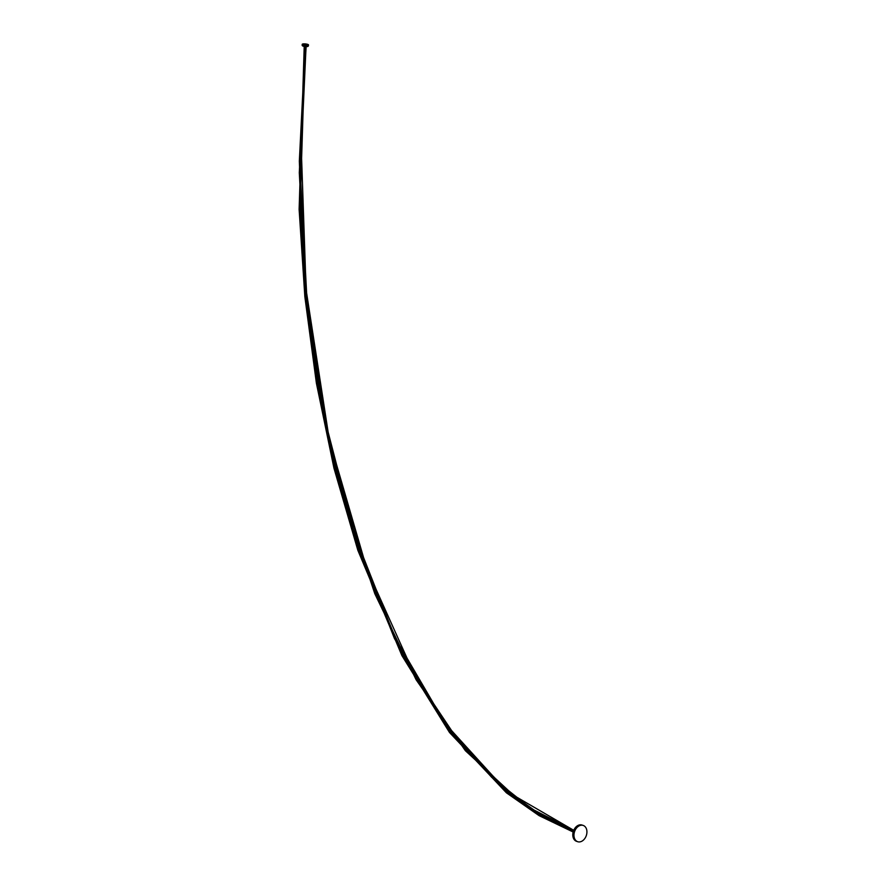 <?xml version="1.0" encoding="UTF-8"?>
<svg xmlns="http://www.w3.org/2000/svg" width="886" height="886" viewBox="0 0 886 886"><rect width="100%" height="100%" fill="white"/><g stroke="black" fill="none" stroke-linecap="round" stroke-linejoin="round"><path stroke-width="1.33" d="M308.007 46.205A2.791 0.598 -174.4 0 1 307.929 46.36A2.791 0.598 -174.4 0 1 305.891 46.604A2.791 0.598 -174.4 0 1 303.145 46.161A2.791 0.598 -174.4 0 1 302.514 45.828A2.791 0.598 -174.4 0 1 302.458 45.662M302.237 44.3L302.137 45.319A3.145 0.676 5.6 0 0 302.204 45.474A3.145 0.676 5.6 0 0 302.912 45.85A3.145 0.676 5.6 0 0 306.002 46.349A3.145 0.676 5.6 0 0 308.306 46.072A3.145 0.676 5.6 0 0 308.394 45.928L308.494 44.909A3.145 0.676 -174.4 0 1 306.434 45.341A3.145 0.676 -174.4 0 1 303.012 44.832A3.145 0.676 -174.4 0 1 302.237 44.3A3.145 0.676 -174.4 0 1 304.297 43.868A3.145 0.676 -174.4 0 1 307.719 44.378A3.145 0.676 -174.4 0 1 308.494 44.909M573.718 830.359L538.555 813.248L505.042 789.326L445.436 723.829L395.189 637.898L354.954 535.676L325.339 421.304L306.921 298.903L300.299 172.626L306.058 46.615M522.519 803.558L465.349 750.675L416.099 679.717L374.789 593.664L342.04 495.662L318.24 388.832L303.854 276.288L299.335 161.152L305.105 46.548L300.022 209.439L305.759 296.854L317.376 383.649L335.041 468.816L359.063 551.059L403.163 655.939L450.719 732.368L507.523 792.217L539.884 814.655L573.574 830.725L538.323 813.769L504.71 789.947L444.905 724.56L394.503 638.64L354.145 536.34L324.431 421.825L305.947 299.246L299.302 172.77L305.072 46.548M583.209 825.442L582.036 825.043A8.583 6.191 108.8 0 0 572.843 833.781A8.583 6.191 108.8 0 0 576.509 841.301L577.683 841.7A8.583 6.191 108.8 0 0 586.875 832.962A8.583 6.191 108.8 0 0 583.209 825.442A8.583 6.191 108.8 0 0 574.017 834.18A8.583 6.191 108.8 0 0 577.683 841.7M329.326 439.777L364.434 563.407L414.903 675.664L458.738 741.261L509.782 793.114L573.751 830.304L531.345 808.674L491.697 777.332L455.714 737.44L423.131 689.773L394.015 635.251L368.587 574.804L329.326 439.777L306.102 289.678L300.786 134.163L306.135 46.615M304.219 46.426L299.125 209.395L304.839 296.611L316.402 383.206L333.967 468.196L357.844 550.295L401.912 655.607L449.49 732.456L506.393 792.793L539.087 815.641L573.164 832.009M329.315 439.744C307.63 339.017 298.117 237.16 300.786 134.163L306.191 46.05"/></g></svg>
